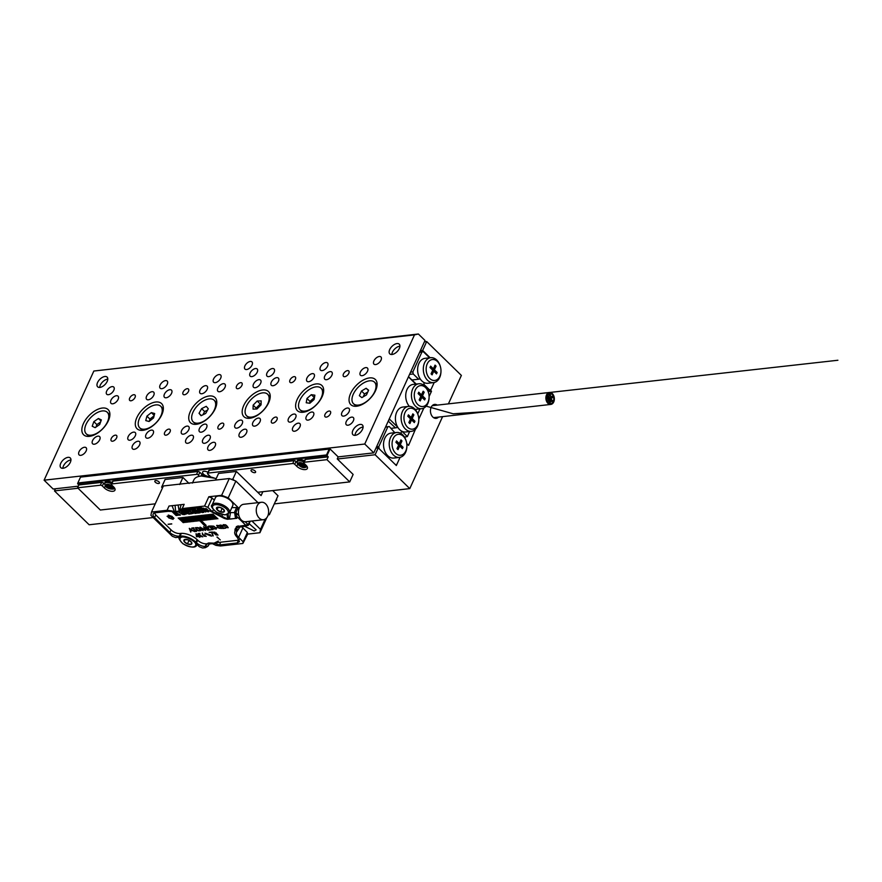 <?xml version="1.0" encoding="UTF-8"?>
<svg xmlns="http://www.w3.org/2000/svg" width="882" height="882" viewBox="0 0 882 882"><rect width="100%" height="100%" fill="white"/><g stroke="black" fill="none" stroke-linecap="round" stroke-linejoin="round"><path stroke-width="1.32" d="M275.647 500.932A4.013 1.863 -155.5 0 0 276.639 500.281A4.013 1.863 -155.5 0 0 276.485 499.102M437.24 405.125A7.023 4.917 83.6 0 0 434.606 404.408A7.023 4.917 83.6 0 0 430.537 409.48A7.023 4.917 83.6 0 0 432.819 417.043A7.023 4.917 83.6 0 0 436.182 418.366A7.023 4.917 83.6 0 0 438.586 417.087M406.767 443.591L408.575 445.366L415.444 429.258M448.409 403.857L461.374 375.423L426.701 341.555L424.407 341.808M429.104 396.525L431.507 391.233L430.603 390.351L427.825 390.66M430.603 390.351L434.176 382.523L430.978 389.535L427.572 390.087M153.159 517.547L89.137 524.768L54.464 490.899L55.445 488.76M376.504 446.92L378.797 446.656L379.15 448.751L395.434 464.66L396.889 464.329L400.086 457.306L396.338 465.542L378.246 447.869L375.115 454.748L409.788 488.617L442.588 416.635M409.788 488.617L274.302 503.887M426.701 341.555L422.643 350.441L430.14 357.761M418.785 419.159L423.856 408.024M375.115 454.748L337.343 459.004M78.035 488.242L54.464 490.899M422.643 350.441L420.35 350.705M378.246 447.869L375.952 448.133M431.507 391.233L428.178 391.608M550.71 395.048L549.651 394.893L550.71 395.048M550.677 396.79L552.132 396.305M548.538 396.47L547.479 396.316L548.538 396.47M549.596 397.495L548.527 397.341L549.596 397.495M548.472 399.954L549.078 399.91M549.563 399.237L548.505 399.083L549.563 399.237M550.588 402.016L549.53 401.85L550.588 402.016M550.611 400.274L549.552 400.108L550.611 400.274M552.76 400.593L551.702 400.439L552.76 400.593M551.702 399.557L550.644 399.403L551.702 399.557M552.816 397.109L551.757 396.955L552.816 397.109M551.735 397.826L550.677 397.661L551.735 397.826M552.143 394A5.524 3.859 83.6 0 0 549.497 392.964A5.524 3.859 83.6 0 0 546.3 396.955A5.524 3.859 83.6 0 0 548.086 402.898A5.524 3.859 83.6 0 0 550.732 403.934A5.524 3.859 83.6 0 0 553.929 399.943A5.524 3.859 83.6 0 0 552.143 394M547.909 403.306A6.02 4.212 83.6 0 0 550.787 404.43A6.02 4.212 83.6 0 0 554.282 400.086A6.02 4.212 83.6 0 0 552.33 393.604A6.02 4.212 83.6 0 0 549.442 392.468A6.02 4.212 83.6 0 0 545.958 396.823A6.02 4.212 83.6 0 0 547.909 403.306M552.033 394.243A5.215 3.649 83.6 0 0 549.53 393.262A5.215 3.649 83.6 0 0 546.509 397.032A5.215 3.649 83.6 0 0 548.196 402.655A5.215 3.649 83.6 0 0 550.699 403.636A5.215 3.649 83.6 0 0 553.72 399.866A5.215 3.649 83.6 0 0 552.033 394.243M548.108 402.853A5.468 3.826 83.6 0 0 550.732 403.89A5.468 3.826 83.6 0 0 553.896 399.932A5.468 3.826 83.6 0 0 552.121 394.045A5.468 3.826 83.6 0 0 549.508 393.019A5.468 3.826 83.6 0 0 546.333 396.966A5.468 3.826 83.6 0 0 548.108 402.853M354.983 435.344A6.769 3.671 134.3 0 1 355.589 433.062A6.769 3.671 134.3 0 1 363.097 427.042M362.491 429.336A6.769 3.671 134.3 0 1 357.761 434.429A6.769 3.671 134.3 0 1 352.943 434.716A6.769 3.671 134.3 0 1 352.877 430.416A6.769 3.671 134.3 0 1 357.596 425.322A6.769 3.671 134.3 0 1 362.414 425.025A6.769 3.671 134.3 0 1 362.491 429.336M391.828 354.498A6.769 3.671 134.3 0 1 392.435 352.216A6.769 3.671 134.3 0 1 399.943 346.196M399.337 348.478A6.769 3.671 134.3 0 1 394.607 353.572A6.769 3.671 134.3 0 1 389.8 353.869A6.769 3.671 134.3 0 1 389.723 349.559A6.769 3.671 134.3 0 1 394.452 344.465A6.769 3.671 134.3 0 1 399.259 344.178A6.769 3.671 134.3 0 1 399.337 348.478M99.688 387.441A6.769 3.671 134.3 0 1 100.283 385.158A6.769 3.671 134.3 0 1 107.791 379.139M107.196 381.421A6.769 3.671 134.3 0 1 102.466 386.514A6.769 3.671 134.3 0 1 97.648 386.801A6.769 3.671 134.3 0 1 97.571 382.501A6.769 3.671 134.3 0 1 102.301 377.408A6.769 3.671 134.3 0 1 107.119 377.11A6.769 3.671 134.3 0 1 107.196 381.421M62.843 468.287A6.769 3.671 134.3 0 1 63.438 466.005A6.769 3.671 134.3 0 1 70.946 459.985M70.351 462.267A6.769 3.671 134.3 0 1 65.621 467.372A6.769 3.671 134.3 0 1 60.803 467.658A6.769 3.671 134.3 0 1 60.726 463.359A6.769 3.671 134.3 0 1 65.455 458.254A6.769 3.671 134.3 0 1 70.273 457.967A6.769 3.671 134.3 0 1 70.351 462.267M129.687 398.058A3.76 2.04 -45.7 0 0 129.731 400.45A3.76 2.04 -45.7 0 0 132.41 400.285A3.76 2.04 -45.7 0 0 135.034 397.451A3.76 2.04 -45.7 0 0 134.99 395.059A3.76 2.04 -45.7 0 0 132.311 395.224A3.76 2.04 -45.7 0 0 129.687 398.058M111.264 438.486A3.76 2.04 -45.7 0 0 111.308 440.879A3.76 2.04 -45.7 0 0 113.987 440.713A3.76 2.04 -45.7 0 0 116.611 437.88A3.76 2.04 -45.7 0 0 116.567 435.488A3.76 2.04 -45.7 0 0 113.888 435.653A3.76 2.04 -45.7 0 0 111.264 438.486M183.125 392.027A3.76 2.04 -45.7 0 0 183.169 394.419A3.76 2.04 -45.7 0 0 185.848 394.254A3.76 2.04 -45.7 0 0 188.472 391.432A3.76 2.04 -45.7 0 0 188.428 389.039A3.76 2.04 -45.7 0 0 185.76 389.205A3.76 2.04 -45.7 0 0 183.125 392.027M164.702 432.456A3.76 2.04 -45.7 0 0 164.747 434.848A3.76 2.04 -45.7 0 0 167.426 434.683A3.76 2.04 -45.7 0 0 170.05 431.849A3.76 2.04 -45.7 0 0 170.005 429.468A3.76 2.04 -45.7 0 0 167.337 429.622A3.76 2.04 -45.7 0 0 164.702 432.456M343.451 373.957A3.76 2.04 -45.7 0 0 343.495 376.349A3.76 2.04 -45.7 0 0 346.174 376.184A3.76 2.04 -45.7 0 0 348.798 373.351A3.76 2.04 -45.7 0 0 348.754 370.958A3.76 2.04 -45.7 0 0 346.086 371.124A3.76 2.04 -45.7 0 0 343.451 373.957M325.028 414.375A3.76 2.04 -45.7 0 0 325.072 416.767A3.76 2.04 -45.7 0 0 327.751 416.613A3.76 2.04 -45.7 0 0 330.375 413.779A3.76 2.04 -45.7 0 0 330.331 411.387A3.76 2.04 -45.7 0 0 327.663 411.552A3.76 2.04 -45.7 0 0 325.028 414.375M290.013 379.977A3.76 2.04 -45.7 0 0 290.057 382.369A3.76 2.04 -45.7 0 0 292.725 382.204A3.76 2.04 -45.7 0 0 295.36 379.381A3.76 2.04 -45.7 0 0 295.316 376.989A3.76 2.04 -45.7 0 0 292.637 377.143A3.76 2.04 -45.7 0 0 290.013 379.977M271.59 420.405A3.76 2.04 -45.7 0 0 271.634 422.798A3.76 2.04 -45.7 0 0 274.302 422.632A3.76 2.04 -45.7 0 0 276.937 419.799A3.76 2.04 -45.7 0 0 276.893 417.418A3.76 2.04 -45.7 0 0 274.214 417.572A3.76 2.04 -45.7 0 0 271.59 420.405M236.574 386.007A3.76 2.04 -45.7 0 0 236.619 388.4A3.76 2.04 -45.7 0 0 239.287 388.234A3.76 2.04 -45.7 0 0 241.911 385.401A3.76 2.04 -45.7 0 0 241.877 383.008A3.76 2.04 -45.7 0 0 239.198 383.174A3.76 2.04 -45.7 0 0 236.574 386.007M218.152 426.436A3.76 2.04 -45.7 0 0 218.196 428.817A3.76 2.04 -45.7 0 0 220.864 428.663A3.76 2.04 -45.7 0 0 223.488 425.83A3.76 2.04 -45.7 0 0 223.455 423.437A3.76 2.04 -45.7 0 0 220.776 423.603A3.76 2.04 -45.7 0 0 218.152 426.436M244.898 365.898A5.016 2.723 -45.7 0 0 244.953 369.084A5.016 2.723 -45.7 0 0 248.515 368.863A5.016 2.723 -45.7 0 0 252.02 365.093A5.016 2.723 -45.7 0 0 251.965 361.896A5.016 2.723 -45.7 0 0 248.393 362.116A5.016 2.723 -45.7 0 0 244.898 365.898M208.042 446.744A5.016 2.723 -45.7 0 0 208.108 449.93A5.016 2.723 -45.7 0 0 211.669 449.721A5.016 2.723 -45.7 0 0 215.175 445.939A5.016 2.723 -45.7 0 0 215.12 442.753A5.016 2.723 -45.7 0 0 211.548 442.973A5.016 2.723 -45.7 0 0 208.042 446.744M250.113 372.976A5.016 2.723 -45.7 0 0 250.168 376.162A5.016 2.723 -45.7 0 0 253.74 375.941A5.016 2.723 -45.7 0 0 257.235 372.171A5.016 2.723 -45.7 0 0 257.18 368.985A5.016 2.723 -45.7 0 0 253.619 369.194A5.016 2.723 -45.7 0 0 250.113 372.976M202.827 439.666A5.016 2.723 -45.7 0 0 202.882 442.852A5.016 2.723 -45.7 0 0 206.443 442.632A5.016 2.723 -45.7 0 0 209.949 438.861A5.016 2.723 -45.7 0 0 209.894 435.675A5.016 2.723 -45.7 0 0 206.322 435.884A5.016 2.723 -45.7 0 0 202.827 439.666M79.049 451.705A5.016 2.723 -45.7 0 0 79.104 454.892A5.016 2.723 -45.7 0 0 82.676 454.671A5.016 2.723 -45.7 0 0 86.171 450.9A5.016 2.723 -45.7 0 0 86.116 447.714A5.016 2.723 -45.7 0 0 82.555 447.924A5.016 2.723 -45.7 0 0 79.049 451.705M106.689 391.068A5.016 2.723 -45.7 0 0 106.744 394.254A5.016 2.723 -45.7 0 0 110.305 394.034A5.016 2.723 -45.7 0 0 113.811 390.263A5.016 2.723 -45.7 0 0 113.756 387.077A5.016 2.723 -45.7 0 0 110.184 387.286A5.016 2.723 -45.7 0 0 106.689 391.068M132.487 445.675A5.016 2.723 -45.7 0 0 132.543 448.861A5.016 2.723 -45.7 0 0 136.115 448.651A5.016 2.723 -45.7 0 0 139.621 444.87A5.016 2.723 -45.7 0 0 139.554 441.684A5.016 2.723 -45.7 0 0 135.993 441.904A5.016 2.723 -45.7 0 0 132.487 445.675M160.127 385.037A5.016 2.723 -45.7 0 0 160.182 388.223A5.016 2.723 -45.7 0 0 163.743 388.014A5.016 2.723 -45.7 0 0 167.249 384.232A5.016 2.723 -45.7 0 0 167.194 381.046A5.016 2.723 -45.7 0 0 163.633 381.267A5.016 2.723 -45.7 0 0 160.127 385.037M373.891 360.936A5.016 2.723 -45.7 0 0 373.946 364.123A5.016 2.723 -45.7 0 0 377.518 363.902A5.016 2.723 -45.7 0 0 381.013 360.132A5.016 2.723 -45.7 0 0 380.958 356.945A5.016 2.723 -45.7 0 0 377.397 357.155A5.016 2.723 -45.7 0 0 373.891 360.936M346.251 421.574A5.016 2.723 -45.7 0 0 346.317 424.76A5.016 2.723 -45.7 0 0 349.878 424.551A5.016 2.723 -45.7 0 0 353.384 420.769A5.016 2.723 -45.7 0 0 353.329 417.583A5.016 2.723 -45.7 0 0 349.757 417.803A5.016 2.723 -45.7 0 0 346.251 421.574M320.453 366.956A5.016 2.723 -45.7 0 0 320.508 370.153A5.016 2.723 -45.7 0 0 324.069 369.933A5.016 2.723 -45.7 0 0 327.575 366.162A5.016 2.723 -45.7 0 0 327.52 362.965A5.016 2.723 -45.7 0 0 323.948 363.186A5.016 2.723 -45.7 0 0 320.453 366.956M292.813 427.605A5.016 2.723 -45.7 0 0 292.868 430.791A5.016 2.723 -45.7 0 0 296.44 430.57A5.016 2.723 -45.7 0 0 299.935 426.8A5.016 2.723 -45.7 0 0 299.88 423.614A5.016 2.723 -45.7 0 0 296.319 423.823A5.016 2.723 -45.7 0 0 292.813 427.605M267.003 372.987A5.016 2.723 -45.7 0 0 267.07 376.173A5.016 2.723 -45.7 0 0 270.631 375.952A5.016 2.723 -45.7 0 0 274.137 372.182A5.016 2.723 -45.7 0 0 274.082 368.996A5.016 2.723 -45.7 0 0 270.509 369.216A5.016 2.723 -45.7 0 0 267.003 372.987M239.375 433.624A5.016 2.723 -45.7 0 0 239.43 436.81A5.016 2.723 -45.7 0 0 242.991 436.601A5.016 2.723 -45.7 0 0 246.497 432.819A5.016 2.723 -45.7 0 0 246.442 429.633A5.016 2.723 -45.7 0 0 242.881 429.854A5.016 2.723 -45.7 0 0 239.375 433.624M185.937 439.655A5.016 2.723 -45.7 0 0 185.992 442.841A5.016 2.723 -45.7 0 0 189.553 442.621A5.016 2.723 -45.7 0 0 193.059 438.85A5.016 2.723 -45.7 0 0 193.004 435.664A5.016 2.723 -45.7 0 0 189.432 435.873A5.016 2.723 -45.7 0 0 185.937 439.655M213.565 379.006A5.016 2.723 -45.7 0 0 213.62 382.204A5.016 2.723 -45.7 0 0 217.192 381.983A5.016 2.723 -45.7 0 0 220.687 378.213A5.016 2.723 -45.7 0 0 220.632 375.015A5.016 2.723 -45.7 0 0 217.071 375.236A5.016 2.723 -45.7 0 0 213.565 379.006M128.188 436.579A5.016 2.723 -45.7 0 0 128.243 439.765A5.016 2.723 -45.7 0 0 131.815 439.545A5.016 2.723 -45.7 0 0 135.31 435.774A5.016 2.723 -45.7 0 0 135.255 432.588A5.016 2.723 -45.7 0 0 131.694 432.797A5.016 2.723 -45.7 0 0 128.188 436.579M146.61 396.15A5.016 2.723 -45.7 0 0 146.666 399.337A5.016 2.723 -45.7 0 0 150.238 399.116A5.016 2.723 -45.7 0 0 153.733 395.345A5.016 2.723 -45.7 0 0 153.677 392.159A5.016 2.723 -45.7 0 0 150.116 392.369A5.016 2.723 -45.7 0 0 146.61 396.15M110.989 400.163A5.016 2.723 -45.7 0 0 111.044 403.35A5.016 2.723 -45.7 0 0 114.605 403.14A5.016 2.723 -45.7 0 0 118.111 399.359A5.016 2.723 -45.7 0 0 118.056 396.172A5.016 2.723 -45.7 0 0 114.484 396.393A5.016 2.723 -45.7 0 0 110.989 400.163M92.566 440.592A5.016 2.723 -45.7 0 0 92.621 443.778A5.016 2.723 -45.7 0 0 96.182 443.558A5.016 2.723 -45.7 0 0 99.688 439.787A5.016 2.723 -45.7 0 0 99.633 436.601A5.016 2.723 -45.7 0 0 96.061 436.822A5.016 2.723 -45.7 0 0 92.566 440.592M181.626 430.548A5.016 2.723 -45.7 0 0 181.692 433.735A5.016 2.723 -45.7 0 0 185.253 433.525A5.016 2.723 -45.7 0 0 188.759 429.743A5.016 2.723 -45.7 0 0 188.704 426.557A5.016 2.723 -45.7 0 0 185.132 426.778A5.016 2.723 -45.7 0 0 181.626 430.548M200.049 390.12A5.016 2.723 -45.7 0 0 200.115 393.306A5.016 2.723 -45.7 0 0 203.676 393.096A5.016 2.723 -45.7 0 0 207.182 389.315A5.016 2.723 -45.7 0 0 207.127 386.129A5.016 2.723 -45.7 0 0 203.555 386.349A5.016 2.723 -45.7 0 0 200.049 390.12M164.427 394.144A5.016 2.723 -45.7 0 0 164.482 397.33A5.016 2.723 -45.7 0 0 168.054 397.109A5.016 2.723 -45.7 0 0 171.549 393.339A5.016 2.723 -45.7 0 0 171.494 390.153A5.016 2.723 -45.7 0 0 167.933 390.362A5.016 2.723 -45.7 0 0 164.427 394.144M146.004 434.561A5.016 2.723 -45.7 0 0 146.059 437.759A5.016 2.723 -45.7 0 0 149.62 437.538A5.016 2.723 -45.7 0 0 153.126 433.768A5.016 2.723 -45.7 0 0 153.071 430.57A5.016 2.723 -45.7 0 0 149.51 430.791A5.016 2.723 -45.7 0 0 146.004 434.561M341.951 412.467A5.016 2.723 -45.7 0 0 342.007 415.665A5.016 2.723 -45.7 0 0 345.579 415.444A5.016 2.723 -45.7 0 0 349.085 411.673A5.016 2.723 -45.7 0 0 349.018 408.476A5.016 2.723 -45.7 0 0 345.457 408.697A5.016 2.723 -45.7 0 0 341.951 412.467M360.374 372.05A5.016 2.723 -45.7 0 0 360.429 375.236A5.016 2.723 -45.7 0 0 364.001 375.015A5.016 2.723 -45.7 0 0 367.507 371.245A5.016 2.723 -45.7 0 0 367.441 368.059A5.016 2.723 -45.7 0 0 363.88 368.268A5.016 2.723 -45.7 0 0 360.374 372.05M324.752 376.063A5.016 2.723 -45.7 0 0 324.808 379.249A5.016 2.723 -45.7 0 0 328.369 379.04A5.016 2.723 -45.7 0 0 331.875 375.258A5.016 2.723 -45.7 0 0 331.819 372.072A5.016 2.723 -45.7 0 0 328.258 372.292A5.016 2.723 -45.7 0 0 324.752 376.063M306.33 416.491A5.016 2.723 -45.7 0 0 306.385 419.678A5.016 2.723 -45.7 0 0 309.946 419.457A5.016 2.723 -45.7 0 0 313.452 415.687A5.016 2.723 -45.7 0 0 313.397 412.5A5.016 2.723 -45.7 0 0 309.825 412.71A5.016 2.723 -45.7 0 0 306.33 416.491M288.513 418.498A5.016 2.723 -45.7 0 0 288.568 421.684A5.016 2.723 -45.7 0 0 292.14 421.464A5.016 2.723 -45.7 0 0 295.635 417.693A5.016 2.723 -45.7 0 0 295.58 414.507A5.016 2.723 -45.7 0 0 292.019 414.727A5.016 2.723 -45.7 0 0 288.513 418.498M306.936 378.069A5.016 2.723 -45.7 0 0 306.991 381.256A5.016 2.723 -45.7 0 0 310.563 381.046A5.016 2.723 -45.7 0 0 314.058 377.264A5.016 2.723 -45.7 0 0 314.003 374.078A5.016 2.723 -45.7 0 0 310.442 374.299A5.016 2.723 -45.7 0 0 306.936 378.069M271.314 382.093A5.016 2.723 -45.7 0 0 271.369 385.28A5.016 2.723 -45.7 0 0 274.93 385.059A5.016 2.723 -45.7 0 0 278.436 381.289A5.016 2.723 -45.7 0 0 278.381 378.102A5.016 2.723 -45.7 0 0 274.809 378.312A5.016 2.723 -45.7 0 0 271.314 382.093M252.88 422.511A5.016 2.723 -45.7 0 0 252.947 425.697A5.016 2.723 -45.7 0 0 256.508 425.488A5.016 2.723 -45.7 0 0 260.014 421.706A5.016 2.723 -45.7 0 0 259.958 418.52A5.016 2.723 -45.7 0 0 256.386 418.741A5.016 2.723 -45.7 0 0 252.88 422.511M235.075 424.529A5.016 2.723 -45.7 0 0 235.13 427.715A5.016 2.723 -45.7 0 0 238.691 427.494A5.016 2.723 -45.7 0 0 242.197 423.724A5.016 2.723 -45.7 0 0 242.142 420.527A5.016 2.723 -45.7 0 0 238.57 420.747A5.016 2.723 -45.7 0 0 235.075 424.529M253.498 384.1A5.016 2.723 -45.7 0 0 253.553 387.286A5.016 2.723 -45.7 0 0 257.114 387.066A5.016 2.723 -45.7 0 0 260.62 383.295A5.016 2.723 -45.7 0 0 260.565 380.109A5.016 2.723 -45.7 0 0 256.993 380.318A5.016 2.723 -45.7 0 0 253.498 384.1M217.865 388.113A5.016 2.723 -45.7 0 0 217.92 391.299A5.016 2.723 -45.7 0 0 221.492 391.09A5.016 2.723 -45.7 0 0 224.998 387.308A5.016 2.723 -45.7 0 0 224.932 384.122A5.016 2.723 -45.7 0 0 221.371 384.343A5.016 2.723 -45.7 0 0 217.865 388.113M199.442 428.542A5.016 2.723 -45.7 0 0 199.497 431.728A5.016 2.723 -45.7 0 0 203.069 431.507A5.016 2.723 -45.7 0 0 206.564 427.737A5.016 2.723 -45.7 0 0 206.509 424.551A5.016 2.723 -45.7 0 0 202.948 424.76A5.016 2.723 -45.7 0 0 199.442 428.542M350.617 393.471A17.563 9.526 -45.7 0 0 358.125 405.963A17.563 9.526 -45.7 0 0 375.556 390.66A17.563 9.526 -45.7 0 0 376.857 386.779A17.563 9.526 -45.7 0 0 367.717 378.257A17.563 9.526 -45.7 0 0 350.617 393.471M297.168 399.502A17.563 9.526 -45.7 0 0 304.676 411.982A17.563 9.526 -45.7 0 0 322.106 396.691A17.563 9.526 -45.7 0 0 323.407 392.81A17.563 9.526 -45.7 0 0 314.279 384.276A17.563 9.526 -45.7 0 0 297.168 399.502M243.73 405.522A17.563 9.526 -45.7 0 0 251.238 418.013A17.563 9.526 -45.7 0 0 268.668 402.71A17.563 9.526 -45.7 0 0 269.969 398.829A17.563 9.526 -45.7 0 0 260.829 390.307A17.563 9.526 -45.7 0 0 243.73 405.522M190.292 411.552A17.563 9.526 -45.7 0 0 197.8 424.033A17.563 9.526 -45.7 0 0 215.23 408.741A17.563 9.526 -45.7 0 0 216.531 404.86A17.563 9.526 -45.7 0 0 207.391 396.327A17.563 9.526 -45.7 0 0 190.292 411.552M136.853 417.572A17.563 9.526 -45.7 0 0 144.35 430.063A17.563 9.526 -45.7 0 0 161.792 414.76A17.563 9.526 -45.7 0 0 163.093 410.88A17.563 9.526 -45.7 0 0 153.953 402.357A17.563 9.526 -45.7 0 0 136.853 417.572M83.404 423.603A17.563 9.526 -45.7 0 0 90.912 436.083A17.563 9.526 -45.7 0 0 108.343 420.791A17.563 9.526 -45.7 0 0 109.644 416.91A17.563 9.526 -45.7 0 0 100.504 408.377A17.563 9.526 -45.7 0 0 83.404 423.603M364.751 444.032L373.792 452.863L425.014 340.485L418.377 334.002L414.496 334.884L364.751 444.032L44.1 480.183L53.141 489.025L78.3 486.18M373.792 452.863L338.17 456.887L337.244 458.905L353.131 474.428L349.724 481.903L257.709 492.277M414.496 334.884L93.845 371.035L44.1 480.183M93.845 371.035L418.377 334.002M92.081 435.763A15.049 8.17 134.3 0 1 86.866 434.429L86.26 433.845A15.049 8.17 134.3 0 1 87.671 421.42A15.049 8.17 134.3 0 1 101.033 411.166A15.049 8.17 134.3 0 1 107.295 412.313A15.049 8.17 134.3 0 1 105.884 424.727A15.049 8.17 134.3 0 1 92.522 434.98A15.049 8.17 134.3 0 1 86.26 433.845M101.353 419.92L98.42 418.498L93.845 421.651L92.213 426.238L95.146 427.66L99.71 424.507L101.353 419.92M107.295 412.313L107.902 412.897A15.049 8.17 134.3 0 1 109.357 418.079M100.967 420.99L98.42 418.498M100.603 422.015L96.866 424.595L95.973 427.086M96.866 424.595L93.845 421.651M160.745 406.282A15.049 8.17 134.3 0 1 161.803 407.881A15.049 8.17 134.3 0 1 154.813 423.966A15.049 8.17 134.3 0 1 139.709 427.825A15.049 8.17 134.3 0 1 138.639 426.215A15.049 8.17 134.3 0 1 145.629 410.141A15.049 8.17 134.3 0 1 160.745 406.282L161.34 406.878A15.049 8.17 134.3 0 1 162.409 408.476A15.049 8.17 134.3 0 1 162.795 412.059M153.545 417.958L154.681 413.526L151.362 412.611L146.908 416.139L145.762 420.582L149.08 421.497L153.545 417.958M145.53 429.743A15.049 8.17 134.3 0 1 140.304 428.409L139.709 427.825M154.107 415.775L149.918 419.082L149.356 421.276M149.918 419.082L146.908 416.139M154.207 415.389L151.362 412.611M214.183 400.263A15.049 8.17 134.3 0 1 211.801 414.066A15.049 8.17 134.3 0 1 196.94 423.217A15.049 8.17 134.3 0 1 193.147 421.794A15.049 8.17 134.3 0 1 195.528 407.991A15.049 8.17 134.3 0 1 210.39 398.84A15.049 8.17 134.3 0 1 214.183 400.263L214.789 400.847A15.049 8.17 134.3 0 1 216.233 406.029M198.968 423.713A15.049 8.17 134.3 0 1 197.546 423.801A15.049 8.17 134.3 0 1 193.753 422.379L193.147 421.794M199.045 413.305L201.074 415.72L205.693 413.438L208.284 408.752L206.256 406.337L201.636 408.609L199.045 413.305L201.372 415.576M207.513 410.141L204.646 411.563L202.827 414.849M204.646 411.563L201.636 408.609M252.406 417.693A15.049 8.17 134.3 0 1 247.192 416.359L246.585 415.764A15.049 8.17 134.3 0 1 246.795 405.411A15.049 8.17 134.3 0 1 257.357 394.64A15.049 8.17 134.3 0 1 267.621 394.232A15.049 8.17 134.3 0 1 267.411 404.584A15.049 8.17 134.3 0 1 256.849 415.356A15.049 8.17 134.3 0 1 246.585 415.764M261.16 400.869L257.202 401.012L253.145 405.147L253.046 409.138L257.004 408.983L261.061 404.849L261.16 400.869M267.621 394.232L268.227 394.816A15.049 8.17 134.3 0 1 269.683 400.009M261.094 403.923L260.212 403.956L257.202 401.012M260.212 403.956L256.155 408.09L256.133 409.016M256.155 408.09L253.145 405.147M305.845 411.662A15.049 8.17 134.3 0 1 300.63 410.328L300.023 409.744A15.049 8.17 134.3 0 1 300.707 398.532A15.049 8.17 134.3 0 1 312.493 387.815A15.049 8.17 134.3 0 1 321.059 388.201A15.049 8.17 134.3 0 1 320.387 399.425A15.049 8.17 134.3 0 1 308.601 410.13A15.049 8.17 134.3 0 1 300.023 409.744M314.874 395.191L311.291 394.684L306.958 398.466L306.219 402.754L309.803 403.272L314.135 399.491L314.874 395.191M321.059 388.201L321.665 388.797A15.049 8.17 134.3 0 1 323.121 393.978M314.455 397.65L311.291 394.684M314.312 397.628L309.979 401.409L309.659 403.25M309.979 401.409L306.958 398.466M359.294 405.643A15.049 8.17 134.3 0 1 359.062 405.665A15.049 8.17 134.3 0 1 354.068 404.309L353.473 403.713A15.049 8.17 134.3 0 1 355.358 390.594A15.049 8.17 134.3 0 1 369.514 380.826A15.049 8.17 134.3 0 1 374.508 382.182A15.049 8.17 134.3 0 1 372.623 395.301A15.049 8.17 134.3 0 1 358.456 405.081A15.049 8.17 134.3 0 1 353.473 403.713M368.61 390.219L366.118 388.278L361.488 391.013L359.36 395.687L361.863 397.617L366.482 394.882L368.61 390.219M374.508 382.182L375.104 382.766A15.049 8.17 134.3 0 1 376.559 387.959M368.455 390.561L366.118 388.278M367.794 392.016L364.509 393.967L363.197 396.823M364.509 393.967L361.488 391.013M403.35 436.292A10.54 7.376 83.6 0 0 393.152 438.597A10.54 7.376 83.6 0 0 395.621 453.271A10.54 7.376 83.6 0 0 406.9 446.105A10.54 7.376 83.6 0 0 406.415 441.849A10.54 7.376 83.6 0 0 403.35 436.292M406.9 446.105L406.889 446.524A12.546 8.776 -96.4 0 1 399.469 457.416A12.546 8.776 -96.4 0 1 393.449 455.057A12.546 8.776 -96.4 0 1 389.392 441.551A12.546 8.776 -96.4 0 1 396.657 432.478A12.546 8.776 -96.4 0 1 402.666 434.837A12.546 8.776 -96.4 0 1 406.315 441.452L406.415 441.849M399.469 457.416L393.769 458.056A12.546 8.776 -96.4 0 1 387.749 455.696A12.546 8.776 -96.4 0 1 383.692 442.191A12.546 8.776 -96.4 0 1 390.958 433.128L396.657 432.478M378.797 446.656L387.826 426.855L385.533 427.108M400.307 444.605L403.052 447.284L402.424 448.651L399.689 445.972L398.002 449.655L396.977 448.651L398.664 444.969L395.919 442.29L396.536 440.923L399.281 443.602L400.957 439.92L401.983 440.923L400.307 444.605L398.885 444.76L401.63 447.439L403.052 447.284M385.61 426.932L389.282 426.524L394.816 432.687M389.282 426.524L387.826 426.855M397.076 448.74L398.256 446.138L399.689 445.972M396.051 441.992L397.859 443.756L399.281 443.602M400.472 440.989L401.983 440.923M400.56 441.077L398.885 444.76M437.439 361.51A10.54 7.376 83.6 0 0 427.241 363.814A10.54 7.376 83.6 0 0 429.699 378.488A10.54 7.376 83.6 0 0 440.978 371.322A10.54 7.376 83.6 0 0 440.504 367.055A10.54 7.376 83.6 0 0 437.439 361.51M440.978 371.322L440.967 371.73A12.546 8.776 -96.4 0 1 433.547 382.623A12.546 8.776 -96.4 0 1 427.538 380.263A12.546 8.776 -96.4 0 1 423.47 366.758A12.546 8.776 -96.4 0 1 430.736 357.695A12.546 8.776 -96.4 0 1 436.744 360.054A12.546 8.776 -96.4 0 1 440.394 366.658L440.504 367.055M430.736 357.695L425.036 358.335A12.546 8.776 83.6 0 0 418.046 365.986A12.546 8.776 83.6 0 0 420.185 378.874A12.546 8.776 83.6 0 0 421.839 380.903A12.546 8.776 83.6 0 0 423.757 382.369A12.546 8.776 83.6 0 0 427.847 383.262L433.547 382.623M429.6 357.816L423.371 351.731L419.612 352.326M421.916 352.061L412.886 371.873L413.239 373.968L418.619 379.227L412.192 379.955M410.582 372.127L412.886 371.873M413.239 373.968L409.557 374.376M419.689 352.15L423.371 351.731M423.051 384.728L424.132 384.607L429.512 389.866M420.185 378.874L418.619 379.227M424.132 384.607L423.757 382.369M436.513 373.869L437.141 372.491L434.396 369.812L436.072 366.129L435.047 365.126L433.371 368.808L430.625 366.129L429.997 367.507L432.742 370.186L431.066 373.858L432.092 374.861L433.768 371.19L436.513 373.869M435.576 372.954L437.141 372.491M431.155 373.946L432.345 371.344L433.768 371.19M433.371 368.808L431.948 368.974L430.14 367.21M435.708 372.656L432.974 369.977L434.55 366.206M434.65 366.295L436.072 366.129M432.974 369.977L434.396 369.812M407.495 427.197A10.54 7.376 83.6 0 0 418.785 420.03A10.54 7.376 83.6 0 0 418.3 415.775A10.54 7.376 83.6 0 0 415.235 410.218A10.54 7.376 83.6 0 0 405.036 412.522A10.54 7.376 83.6 0 0 407.495 427.197M418.785 420.03L418.763 420.449A12.546 8.776 -96.4 0 1 411.343 431.342A12.546 8.776 -96.4 0 1 405.334 428.983A12.546 8.776 -96.4 0 1 401.277 415.466A12.546 8.776 -96.4 0 1 408.542 406.404A12.546 8.776 -96.4 0 1 414.551 408.763A12.546 8.776 -96.4 0 1 418.2 415.378L418.3 415.775M417.814 404.562A10.54 7.376 83.6 0 0 429.093 397.396A10.54 7.376 83.6 0 0 428.619 393.129A10.54 7.376 83.6 0 0 425.554 387.584A10.54 7.376 83.6 0 0 415.356 389.888A10.54 7.376 83.6 0 0 417.814 404.562M429.093 397.396L429.082 397.804A12.546 8.776 -96.4 0 1 421.662 408.697A12.546 8.776 -96.4 0 1 415.654 406.337A12.546 8.776 -96.4 0 1 411.596 392.832A12.546 8.776 -96.4 0 1 418.851 383.769A12.546 8.776 -96.4 0 1 424.87 386.129A12.546 8.776 -96.4 0 1 428.509 392.733L428.619 393.129M415.124 409.38A12.546 8.776 83.6 0 0 415.962 409.336L421.662 408.697M415.841 384.111L408.432 376.868L389.271 418.906L397.705 427.153A12.546 8.776 83.6 0 0 399.634 429.622A12.546 8.776 83.6 0 0 401.927 431.276A12.546 8.776 83.6 0 0 405.643 431.982L411.343 431.342M417.715 413.845L419.975 408.884M418.851 383.769L413.151 384.409A12.546 8.776 83.6 0 0 405.963 392.997A12.546 8.776 83.6 0 0 409.369 406.37M408.542 406.404L402.831 407.054A12.546 8.776 83.6 0 0 395.908 414.452A12.546 8.776 83.6 0 0 397.705 427.153M401.927 431.276L407.363 436.579L409.656 431.53M388.245 421.166L395.445 427.858L391.145 428.343M395.445 427.858L397.881 427.428M388.554 421.122L389.271 418.906M404.452 437.075L403.394 435.62M401.894 434.153L400.571 433.283M408.509 376.691L416.194 384.067M401.641 431.122L400.957 433.238M407.363 436.579L404.827 437.031M411.166 417.528L408.421 414.849L407.804 416.216L410.538 418.895L408.862 422.577L409.887 423.581L411.563 419.898L414.308 422.577L414.937 421.21L412.192 418.52L413.867 414.849L412.842 413.845L411.166 417.528L409.744 417.682L407.936 415.918M420.857 396.261L419.182 399.943L420.207 400.935L421.883 397.264L424.628 399.943L425.256 398.565L422.511 395.886L424.187 392.203L423.162 391.211L421.486 394.882L418.741 392.203L418.112 393.581L420.857 396.261M413.371 421.662L410.769 418.685L412.357 414.915M412.445 415.003L413.867 414.849M410.769 418.685L412.192 418.52M413.515 421.364L414.937 421.21M408.95 422.665L410.141 420.064L411.563 419.898M421.486 394.882L420.064 395.048L418.255 393.284M423.691 399.028L421.089 396.051L422.676 392.281M422.765 392.369L424.187 392.203M421.089 396.051L422.511 395.886M423.834 398.73L425.256 398.565M419.27 400.02L420.46 397.418L421.883 397.264M181.196 510.689L183.28 509.609L201.008 507.613L210.544 511.295L224.348 518.44L227.335 519.266L236.74 518.318A5.27 3.682 -96.4 0 1 236.729 518.318L229.386 519.057L230.511 512.574L235.869 512.629L236.729 518.318L236.122 512.872L238.857 515.496A8.776 6.141 -96.4 0 0 241.403 520.082A8.776 6.141 -96.4 0 0 245.273 521.758A8.776 6.141 83.6 0 0 245.615 521.725L263.42 519.718A8.776 6.141 -96.4 0 1 259.22 518.065A8.776 6.141 -96.4 0 1 256.375 508.616A8.776 6.141 -96.4 0 1 261.458 502.266A8.776 6.141 -96.4 0 1 265.669 503.92A8.776 6.141 -96.4 0 1 268.514 513.379A8.776 6.141 -96.4 0 1 263.42 519.718M244.678 526.278L254.181 530.975L256.166 529.873L249.121 523.676M216.145 478.728A22.447 10.441 -155.5 0 0 200.787 476.082A22.447 10.441 -155.5 0 0 199.156 476.346A22.447 10.441 -155.5 0 0 193.842 479.951L192.419 483.071M216.233 478.529L201.272 475.971L199.442 476.291M246.012 522.53L247.974 524.448L247.092 524.338M245.273 521.758L246.067 522.53M181.317 533.367L180.082 536.08A12.039 5.601 24.5 0 1 195.87 542.187L197.061 539.563M261.458 502.266L243.641 504.284A8.776 6.141 83.6 0 0 238.857 515.496M180.082 536.08L179.366 536.168A7.276 3.385 24.5 0 1 169.829 532.474L154.604 517.602A7.276 3.385 24.5 0 1 153.148 514.008A7.276 3.385 24.5 0 1 155.397 512.751L171.714 510.91L167.084 510.281L151.495 512.045L150.943 515.386L172.354 536.3L175.639 537.568L180.986 536.962A10.54 4.895 24.5 0 1 194.801 542.309L199.321 546.73L202.606 547.998L205.374 547.689L207.898 546.256L208.88 544.062L212.386 543.665L215.881 545.352L220.511 545.98L242.87 543.455L243.145 541.78L238.625 537.37C236.332 535.021 235.748 533.092 236.883 531.592L240.301 526.422M209.773 543.466L207.887 546.267L205.087 546.498A7.276 3.385 24.5 0 1 196.477 542.772L195.87 542.187M181.251 511.042L179.95 511.262M176.521 511.648L168.142 511.317M236.729 518.318L230.356 519.046M236.519 532.155L236.982 527.436L243.818 526.499L244.314 525.727A5.27 3.682 -96.4 0 1 244.303 525.716L248.426 525.198L246.409 525.815L247.324 523.82L245.218 521.758M251.932 521.019L260.477 529.365L265.129 519.156M257.963 502.663L235.869 481.076L228.218 497.856L238.173 507.569L231.845 507.635M243.818 526.499L244.071 525.485L236.376 526.631L235.814 529.63L237.214 529.476M206.432 543.808L205.087 546.498L207.766 543.29M218.361 541.041L214.128 543.158L208.582 542.959M220.709 542.21L219.464 544.944L214.128 543.158M235.814 529.454L235.34 530.766C234.017 532.519 234.7 534.768 237.379 537.502L239.43 541.691L237.181 542.948L215.881 545.352M235.34 530.766L235.792 529.773M237.071 526.333L238.316 525.915M237.699 526.212L236.376 526.631M227.027 514.702L227.699 519.068L212.397 511.747L207.865 507.326L212.11 498.032L208.814 496.753L221.647 495.309L229.287 478.529L163.379 485.971L151.495 512.045M167.084 510.281L169.013 506.036L184.162 504.328L182.221 508.572L204.58 506.059L208.814 496.753M171.714 510.91L174.382 511.637L172.045 505.695M182.221 508.572L179.708 510.005L179.807 511.02L174.382 511.637M179.807 511.02L179.156 511.218L178.098 505.011M207.865 507.326L204.58 506.059M181.13 504.669L179.708 510.005L183.28 509.609M221.647 495.309L228.218 497.856M212.11 498.032L214.293 500.16M229.287 478.529L235.869 481.076M266.761 517.734L259.936 532.717L260.477 529.365M247.103 534.161L247.379 532.485L241.69 526.741M259.936 532.717L247.721 534.095M247.886 533.731L242.87 543.455M175.661 511.615L175.077 505.353M222.54 514.658L221.614 516.676M230.511 512.574L229.541 512.685M236.773 527.932L238.79 527.061M227.699 519.068L228.46 519.123L228.206 514.206M229.386 519.057L228.46 519.123M170.513 515.838L172.299 516.51M168.771 516.499L168.407 517.282L169.322 517.58L168.738 517.899L173.093 519.355L172.045 518.153L172.938 518.395L173.324 517.547M171.538 516.312L171.064 518.44M168.407 517.282L167.073 516.279L168.991 516.477L169.432 515.496M168.705 515.143L168.352 515.937L168.253 515.11L170.446 515.97M228.218 527.634L225.671 527.216L223.4 524.955M225.935 524.999L223.267 524.658L225.572 527.425L228.184 527.734L225.935 524.999M221.614 528.384L219.067 527.965L216.807 525.705M219.342 525.749L216.674 525.396L218.979 528.164L221.591 528.483L219.342 525.749M216.344 528.98L213.797 528.561L211.537 526.3M214.061 526.345L211.393 525.992L213.709 528.759L216.31 529.079L214.061 526.345M214.976 533.853L216.487 533.555L217.468 534.889L215.98 534.977L214.976 533.853L216.388 533.753L217.468 534.889M203.345 535.165L204.591 535.098L205.638 536.223L204.392 536.289L203.345 535.165L204.679 534.889L205.649 536.223M169.862 516.378L171.284 516.863M236.277 513.567L238.879 515.573M172.938 518.395L173.952 518.351L172.133 516.863M168.352 515.937L168.991 516.477M179.366 536.168L180.623 533.423L179.928 533.5A6.527 3.032 24.5 0 1 171.384 530.192L156.158 515.32A6.527 3.032 24.5 0 1 154.725 512.872M180.645 533.423A12.8 5.942 24.5 0 1 197.414 539.905L198.02 540.49A6.527 3.032 24.5 0 0 206.575 543.797L207.027 543.742M239.254 539.762A6.527 3.032 24.5 0 1 237.743 540.28L214.679 542.882M235.086 531.052A13.043 6.064 24.5 0 1 235.24 528.891A13.043 6.064 24.5 0 1 235.781 528.097M236.773 513.511L235.847 515.529L246.409 525.837L248.217 525.352M178.175 518.01L183.456 522.673L178.175 518.01M181.053 517.69L186.334 522.342L181.053 517.69M183.919 517.359L189.2 522.023L183.919 517.359M186.797 517.039L192.078 521.703L186.797 517.039M189.663 516.72L194.944 521.372L189.663 516.72M192.541 516.389L197.822 521.053L192.541 516.389M201.316 520.656L195.407 516.069L204.437 525.562L206.145 525.374L201.316 520.656M198.285 515.738L203.566 520.402L198.285 515.738M201.151 515.419L206.432 520.082L201.151 515.419M204.029 515.099L209.31 519.752L204.029 515.099M206.895 514.768L212.176 519.432L206.895 514.768M209.773 514.449L215.054 519.112L209.773 514.449M212.639 514.129L217.92 518.781L212.639 514.129M205.837 508.407L207.413 510.843L203.698 508.175L202.154 508.352L204.525 511.13L200.798 508.506L199.255 508.671C202.331 511.395 204.415 512.299 205.495 511.406L204.58 510.017L208.615 511.781L207.105 509.135M205.693 512.067L205.495 511.406M198.726 509.112L197.171 509.035L199.354 512.916L200.049 512.839L199.63 512.1L203.698 512.42L198.726 509.112M172.188 511.725L176.091 515.54L177.613 515.364L174.25 512.078L178.77 515.231L180.49 515.044L177.436 513.5L176.113 511.692M186.411 510.127L184.889 510.303L188.781 514.107L190.314 513.93L186.411 510.127M171.637 523.842L168.065 524.239L171.637 523.842M195.539 527.811C196.565 530.622 198.472 531.493 201.272 530.424C200.071 528.031 198.163 527.16 195.539 527.811L195.44 527.976M191.846 528.428L192.805 528.318L196.51 531.46L193.246 528.274L193.842 527.822L191.769 528.053M203.058 530.721L201.272 528.086L205.528 530.446L204.448 527.756L207.876 530.181L203.643 526.719L204.822 529.817L200.049 527.127L203.058 530.721L200.468 527.315M208.328 526.576L209.288 526.466L212.981 529.608L209.718 526.411L210.324 525.97L208.24 526.201M216.013 527.623L217.909 527.734L216.013 527.623M196.025 533.72L196.51 536.785L198.56 536.554L199.828 537.336L196.025 533.72M216.939 537.05L220.313 539.949L216.939 537.05M209.089 532.342L211.482 532.452L213.224 535.925L211.801 532.044L209.089 532.342M197.965 533.599L199.354 535.396L202.254 536.609L199.872 536.377L202.816 536.818L199.409 534.889L198.637 533.897L199.806 533.389L197.965 533.599M216.101 532.783L215.892 533.356L212.948 532.067L214.458 533.731L218.019 535.12L216.013 532.982M210.809 535.661L210.721 534.966L204.988 533.136L210.809 535.661M202.276 533.015L202.617 534.757L206.19 536.443L203.147 534.746L202.276 533.015M189.266 528.34L190.755 532.111L190.71 530.821L192.552 530.611L194.878 531.648L189.266 528.34M220.467 525.352C222.771 525.507 223.532 526.554 222.782 528.505L225.682 528.175L223.367 528.053L219.982 525.033L220.401 526.069L220.533 525.209M206.068 526.973C208.361 527.127 209.133 528.175 208.373 530.126L211.283 529.795L208.957 529.685L205.572 526.664L205.991 527.69L206.134 526.83M191.052 509.598L194.955 513.412L196.477 513.236L194.525 511.317L195.572 511.207L197.535 513.115L199.056 512.949L195.165 509.135L193.632 509.311L194.999 510.645L193.952 510.766L192.585 509.432L191.052 509.598M180.942 511.141L184.404 514.57L185.176 514.482L182.673 512.045L186.521 514.019L187.392 513.567L184.073 510.325L183.313 510.402L185.286 512.343L182.684 511.031M182.673 512.045L186.521 514.019L187.392 513.567M191.063 513.842L193.533 513.258L189.2 510.524L190.578 510.281L190.005 509.719L187.734 510.27L192.232 512.993L190.479 513.291L191.063 513.842L190.755 513.258M177.381 511.549L183.963 514.658L180.634 513.236L182.078 513.07L180.06 512.674L179.112 511.626L180.358 511.207M211.206 514.283L216.487 518.947L211.206 514.283M208.339 514.614L213.62 519.266L208.339 514.614M205.462 514.934L210.743 519.597L205.462 514.934M202.595 515.253L207.876 519.917L202.595 515.253M199.718 515.584L204.999 520.237L199.718 515.584M196.851 515.904L202.132 520.567L196.851 515.904M193.974 516.224L199.255 520.887L193.974 516.224M191.107 516.554L196.388 521.218L191.107 516.554M188.23 516.874L193.511 521.538L188.23 516.874M185.363 517.205L190.644 521.857L185.363 517.205M182.486 517.525L187.767 522.188L182.486 517.525M179.619 517.844L184.9 522.508L179.619 517.844M178.451 517.977L183.092 522.519M181.317 517.657L185.97 522.199M184.195 517.337L188.836 521.868M187.061 517.006L191.714 521.549M189.939 516.687L194.58 521.229M192.805 516.356L197.458 520.898M205.969 525.198L204.437 525.562M204.525 525.363L199.872 520.821M195.683 516.036L200.236 520.777M198.549 515.716L203.202 520.248M201.427 515.386L206.068 519.928M204.293 515.066L208.946 519.608M207.171 514.746L211.812 519.278M210.037 514.415L214.69 518.958M212.915 514.096L217.556 518.638M204.58 510.017L206.487 511.406M199.354 508.473C202.419 511.185 204.503 512.1 205.583 511.207M204.525 511.13L203.246 509.135M202.485 508.308L203.334 508.936M207.413 510.843L206.134 508.528M206.586 511.207L207.81 511.747M199.949 512.651L199.354 512.916M197.248 508.947L199.453 512.707M202.176 512.596L203.455 512.255M201.195 511.924L202.265 512.387M199.63 512.1L201.283 511.725M172.475 511.714L176.091 515.54M178.77 515.231L180.182 514.879M176.091 513.401L178.859 515.033M174.25 512.078L175.882 513.28M176.18 515.331L177.436 515.187M185.154 510.27L188.781 514.107M188.869 513.897L190.137 513.765M171.758 523.963L168.462 524.338M201.372 530.225C198.571 531.295 196.653 530.424 195.639 527.601M196.069 531.515L192.805 528.318M192.893 528.12L191.945 528.23M194.018 527.998L193.246 528.274M201.272 528.086L205.429 530.214M203.797 526.841L204.822 529.817M207.546 530.027L204.448 527.756M212.551 529.652L209.288 526.466M209.376 526.267L208.417 526.367M210.5 526.135L209.718 526.411M217.733 527.557L216.31 527.91M198.56 536.554L196.51 536.785M196.609 536.587L196.157 533.753M199.486 537.182L198.648 536.355M220.048 539.784L217.215 537.017M209.365 532.32L211.482 532.452M212.816 535.606L211.581 532.243M198.185 533.577L202.254 536.609M198.637 533.897L199.982 533.555M213.014 531.967L214.635 533.5M210.699 535.903L205.142 533.72M211.691 536.113L210.787 535.705M206.223 536.344L202.706 534.558L202.419 533.048M190.755 532.111L189.354 528.395M194.514 531.493L192.552 530.611M192.651 530.413L190.71 530.821M222.782 528.505L222.87 528.296C223.631 526.356 222.859 525.297 220.566 525.143M225.516 527.998L222.87 528.296M208.373 530.126L208.472 529.928C209.221 527.976 208.45 526.929 206.156 526.774M211.107 529.63L208.472 529.928M194.955 513.412L196.3 513.059M191.328 509.564L195.043 513.203M194.999 510.645L193.897 509.278M197.535 513.115L198.88 512.773M195.572 511.207L197.623 512.916M194.525 511.317L195.661 510.998M185.286 512.343L183.577 510.38M184.404 514.57L185 514.316M181.163 511.097L184.503 514.371M190.402 510.105L189.2 510.524M187.8 510.182L192.232 512.993M180.634 513.236L181.901 512.905M177.547 511.527L182.861 514.592M179.112 511.626L180.06 511.284M211.482 514.25L216.123 518.792M208.604 514.581L213.257 519.123M205.738 514.901L210.379 519.443M202.86 515.231L207.513 519.763M199.994 515.551L204.635 520.093M197.116 515.871L201.769 520.413M194.249 516.202L198.891 520.744M191.372 516.521L196.025 521.064M188.505 516.841L193.147 521.383M185.628 517.172L190.28 521.714M182.761 517.491L187.403 522.034M179.884 517.822L184.536 522.353M200.457 511.417L198.384 509.741L199.299 511.549L200.457 511.417L198.296 509.939M196.002 528.219L197.987 527.679L200.776 530.148L198.152 530.512L196.002 528.219L197.899 527.877L200.677 530.358M196.697 534.746L198.307 536.013L196.951 536.366L196.697 534.746L198.207 536.223M214.436 532.96L214.756 532L214.436 532.96M208.593 534.712L205.55 533.389M190.071 528.891L192.022 530.291L190.556 530.457L190.071 528.891M223.995 525.198C224.811 524.239 226.035 524.779 227.666 526.808L227.578 527.017C226.773 527.965 225.549 527.436 223.896 525.407L223.896 524.702M217.391 525.948C218.218 524.988 219.442 525.518 221.073 527.557L220.985 527.756C220.18 528.715 218.957 528.175 217.303 526.146L217.292 525.44M212.121 526.543C212.937 525.584 214.161 526.113 215.803 528.153L215.704 528.351C214.91 529.31 213.676 528.77 212.022 526.741L212.022 526.036M210.269 535.418L208.163 534.768L210.137 535.661M189.983 529.09L192.022 530.291M223.896 525.407C224.723 524.448 225.946 524.977 227.578 527.017L227.666 526.808M217.303 526.146C218.119 525.187 219.353 525.727 220.985 527.756L221.073 527.557M212.022 526.741C212.849 525.782 214.072 526.322 215.704 528.351L215.803 528.153M189.057 483.457L182.927 477.46L165.11 479.466L161.615 487.151L162.464 487.978M182.927 477.46L179.719 484.505M162.905 487.007L161.615 487.151M234.226 480.447L232.87 479.113L236.365 471.44L261.094 495.585L262.858 491.704M272.725 490.59L278.006 495.75L269.352 514.746L268.183 514.879M268.426 513.853L269.352 514.746M232.87 479.113L231.26 479.301M236.365 471.44L218.549 473.447L215.528 480.084M207.976 472.311A4.267 1.985 -155.5 0 0 202.628 472.013A4.267 1.985 -155.5 0 0 203.477 474.13A4.267 1.985 -155.5 0 0 207.171 476.115M208.406 476.302A4.267 1.985 -155.5 0 0 209.839 476.082M251.535 471.396A2.514 1.169 -155.5 0 0 253.884 472.609A2.514 1.169 -155.5 0 0 255.604 472.234A2.514 1.169 -155.5 0 0 255.096 470.988A2.514 1.169 -155.5 0 0 252.748 469.786A2.514 1.169 -155.5 0 0 251.039 470.15A2.514 1.169 -155.5 0 0 251.535 471.396M155.342 482.245A2.514 1.169 -155.5 0 0 157.691 483.446A2.514 1.169 -155.5 0 0 159.41 483.082A2.514 1.169 -155.5 0 0 158.903 481.837A2.514 1.169 -155.5 0 0 156.555 480.624A2.514 1.169 -155.5 0 0 154.835 480.999A2.514 1.169 -155.5 0 0 155.342 482.245M199.828 472.311L198.538 475.133A1.51 0.695 -155.5 0 0 196.565 474.373L197.855 471.539A1.51 0.695 24.5 0 1 199.828 472.311L201.879 474.307A6.527 3.032 -155.5 0 0 203.929 475.85M210.423 476.721A6.527 3.032 -155.5 0 0 209.85 476.093L207.799 474.086A1.51 0.695 -155.5 0 1 207.502 473.347A1.51 0.695 -155.5 0 1 207.965 473.083L292.758 463.524L294.048 460.702L209.255 470.26L207.965 473.083M102.345 485.982A1.51 0.695 -155.5 0 0 100.372 485.221L101.662 482.388A1.51 0.695 24.5 0 1 103.635 483.149L102.345 485.982L104.396 487.989A6.527 3.032 -155.5 0 0 110.504 491.131A6.527 3.032 -155.5 0 0 114.958 490.172A6.527 3.032 -155.5 0 0 113.657 486.941L111.606 484.935A1.51 0.695 -155.5 0 1 111.308 484.196A1.51 0.695 -155.5 0 1 111.771 483.931L196.565 474.373M294.048 460.702A1.51 0.695 24.5 0 1 296.021 461.462L294.731 464.285L296.782 466.291A6.527 3.032 -155.5 0 0 302.901 469.433A6.527 3.032 -155.5 0 0 307.355 468.474A6.527 3.032 -155.5 0 0 306.043 465.244L303.992 463.248A1.51 0.695 -155.5 0 1 303.695 462.499A1.51 0.695 -155.5 0 1 304.158 462.245L326.957 459.665L349.724 481.903M198.538 475.133L199.156 476.346M100.372 485.221L77.572 487.79L100.328 510.028L155.232 503.831M294.731 464.285A1.51 0.695 -155.5 0 0 292.758 463.524M80.505 477.118L77.837 482.983L326.516 454.947L329.184 449.081L80.505 477.118L330.022 448.938L338.17 456.887M329.184 449.081L330.022 448.938L326.979 455.608L77.594 483.722L78.862 484.957L77.572 487.79M326.516 454.947L328.247 456.843L326.957 459.665M197.855 471.539L113.061 481.109L111.771 483.931M207.502 473.347L208.791 470.514A1.51 0.695 24.5 0 1 209.255 470.26M296.021 461.462L297.102 462.51M303.695 462.499L304.985 459.665A1.51 0.695 24.5 0 1 305.448 459.412L304.158 462.245M328.247 456.843L305.448 459.412M101.662 482.388L78.862 484.957M103.635 483.149L104.704 484.196M111.308 484.196L112.598 481.363A1.51 0.695 24.5 0 1 113.061 481.109M77.594 483.722L77.837 482.983M114.605 488.297L114.682 488.209A5.468 2.547 24.5 0 1 114.605 488.297L113.425 489.091C108.078 489.146 105.179 487.382 104.737 483.799L104.98 482.476A5.766 2.679 24.5 0 1 106.049 481.429A5.766 2.679 24.5 0 1 112.069 482.509M111.419 485.96L110.989 486.908L112.113 486.489L110.636 485.376L109.5 485.784L107.361 484.494L106.226 484.902L107.714 486.026L108.144 485.078M110.989 486.908L112.554 488.396L111.43 488.815L109.291 487.514L110.195 485.541M108.376 485.254L106.667 486.809L108.155 487.933L109.291 487.514M110.162 485.552L108.155 487.933M108.343 487.526L107.163 486.632M112.257 488.176L111.43 488.815M111.606 488.408L111.364 487.503M111.099 486.533L110.867 485.673L109.941 487.691M297.245 462.984A5.468 2.547 24.5 0 1 297.124 462.102L297.366 460.79A5.766 2.679 24.5 0 1 304.466 460.812M303.794 464.88L303.364 465.817L305.172 466.203L304.742 465.079L302.923 464.693L301.931 463.193L300.123 462.796L300.553 463.921L300.983 462.984M303.364 465.817L303.452 467.118L301.633 466.732L300.641 465.233L301.556 463.215L300.751 463.601M301.027 462.995L300.553 464.031L298.392 463.723L298.822 464.847L300.641 465.233M303.265 466.633L301.633 466.732M301.82 466.324L302.118 463.656M299.847 464.031L298.822 464.847M299.009 464.439L298.755 463.8M219.386 495.96A9.537 4.432 -155.5 0 0 215.44 497.646L212.121 504.923A9.537 4.432 24.5 0 1 216.068 503.236A9.537 4.432 24.5 0 1 225.869 506.709A9.537 4.432 24.5 0 1 229.474 512.828L232.782 505.551A9.537 4.432 -155.5 0 0 229.177 499.433A9.537 4.432 -155.5 0 0 219.386 495.96M216.851 507.459A4.344 2.018 -155.5 0 0 217.005 509.675A4.344 2.018 -155.5 0 0 220.588 511.913A4.344 2.018 -155.5 0 0 224.006 511.924A4.344 2.018 -155.5 0 0 223.852 509.697A4.344 2.018 -155.5 0 0 220.268 507.47A4.344 2.018 -155.5 0 0 216.851 507.459L217.005 509.675L220.588 511.913L224.006 511.924L223.852 509.697L220.268 507.47L216.851 507.459M218.063 507.348L217.005 509.675M222.143 508.484L220.588 511.913M188.34 539.938A4.344 2.018 -155.5 0 0 184.625 539.53A4.344 2.018 -155.5 0 0 184.162 541.526A4.344 2.018 -155.5 0 0 187.403 543.929A4.344 2.018 -155.5 0 0 191.107 544.348A4.344 2.018 -155.5 0 0 191.581 542.353A4.344 2.018 -155.5 0 0 188.34 539.938L184.625 539.53L184.162 541.526L187.403 543.929L191.107 544.348L191.581 542.353L188.34 539.938M185.066 539.53L184.162 541.526M189.035 540.357L187.403 543.929M426.182 406.161L453.161 413.79L487.856 411.53M518.054 396.007L837.9 360.253M197.667 540.148L196.477 542.772M155.805 514.967L154.604 517.602M171.031 529.85L169.829 532.474M247.974 524.448L244.303 525.716M248.228 524.702L249.793 521.262M238.173 507.569L235.869 512.629M244.071 525.485L245.538 524.988M247.026 524.481L247.599 524.283M238.46 540.148L237.181 542.948M225.759 518.285L224.348 518.44M235.494 518.362L234.557 512.122L236.861 507.062M244.016 526.444L246.287 525.848M212.397 511.747L213.378 509.575M242.859 528.064L238.625 537.37M247.379 532.485L243.145 541.78M172.663 517.348L172.299 518.142M171.317 518.837L172.023 517.293M169.939 516.146L169.322 517.525M169.697 515.761L168.98 517.326M169.3 515.408L168.881 516.312M201.879 474.307L201.107 475.993M105.311 485.971L104.396 487.989M297.697 464.274L296.782 466.291M104.737 483.799A5.468 2.547 24.5 0 1 105.763 482.697A5.468 2.547 24.5 0 1 111.507 483.744M106.424 484.427A4.013 1.863 24.5 0 1 111.661 485.828A4.013 1.863 24.5 0 1 112.367 488.882A4.013 1.863 24.5 0 1 107.13 487.47A4.013 1.863 24.5 0 1 106.424 484.427M108.343 485.232L107.891 486.225M305.415 465.74A4.013 1.863 24.5 0 1 302.647 467.206A4.013 1.863 24.5 0 1 298.149 464.186A4.013 1.863 24.5 0 1 300.916 462.719A4.013 1.863 24.5 0 1 305.415 465.74M306.991 466.6C304.047 468.651 300.817 467.614 297.3 463.513L297.124 462.102A5.468 2.547 24.5 0 1 303.904 462.047M303.099 465.817L303.551 464.825M302.107 463.623L301.203 465.608M216.2 504.636A8.533 3.969 -155.5 0 0 213.72 509.664A8.533 3.969 -155.5 0 0 224.656 514.746A8.533 3.969 -155.5 0 0 227.137 509.708A8.533 3.969 -155.5 0 0 216.2 504.636M179.564 537.171A9.537 4.432 24.5 0 1 179.586 537.127L179.564 537.171C178.032 537.502 179.145 539.685 182.905 543.731C190.589 547.711 195.264 548.163 196.918 545.087L197.138 544.591M182.761 536.929A8.533 3.969 -155.5 0 0 183.136 543.731A8.533 3.969 -155.5 0 0 192.938 546.95A8.533 3.969 -155.5 0 0 194.999 542.496M197.083 544.536A9.537 4.432 24.5 0 1 196.918 545.087M550.28 395.72L548.45 396.029M550.081 394.221L547.358 394.717M550.236 397.462L549.585 397.55M550.059 395.963L548.505 396.183M548.031 397.143L546.509 397.065M547.987 395.643L546.895 395.588M549.111 398.168L546.443 398.267M547.965 400.626L546.884 400.538M547.931 399.127L546.509 399.017M548.979 398.41L546.454 398.455M550.125 402.688L548.361 402.809M549.982 401.189L547.248 401.365M550.159 400.946L547.16 401.2M552.364 401.255L550.544 401.707M551.283 400.23L550.611 400.351M551.063 398.741L549.541 399.017M552.441 397.76L551.713 398.002M551.327 398.488L549.497 398.873M550.787 404.43L433.558 417.649M549.442 392.468L432.202 405.687M236.211 513.015L236.365 514.404M236.574 516.235L236.806 518.318M250.245 521.207L248.426 525.198M246.332 525.848L243.917 526.477M172.045 518.153L172.42 517.326M169.322 517.58L169.961 516.168M111.375 485.938L110.9 486.974M303.507 464.814L303.011 465.883M212.121 504.923C210.379 505.783 211.889 508.23 216.63 512.277L225.02 514.934L229.474 512.828"/></g></svg>

